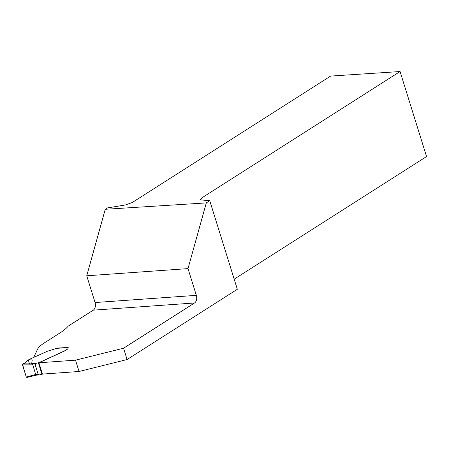 <?xml version="1.0" encoding="UTF-8"?>
<svg xmlns="http://www.w3.org/2000/svg" width="449" height="449" viewBox="0 0 449 449"><rect width="100%" height="100%" fill="white"/><g stroke="black" fill="none" stroke-linecap="round" stroke-linejoin="round"><path stroke-width="0.67" d="M33.697 357.499L37.492 349.35A36.577 9.255 -17.3 0 1 44.698 342.671L60.003 332.917A47.549 12.028 162.7 0 0 68.141 326.176L93.269 310.158A5.854 3.856 85.9 0 0 95.07 302.536L86.741 275.793L188.008 268.609L196.336 295.352A5.854 3.856 -94.1 0 1 194.535 302.98L123.554 348.216L127.078 359.537L237.33 289.268L209.745 200.697L201.489 199.968L200.394 199.474L201.59 198.037L400.07 71.537L330.593 76.083L132.118 202.583L125.49 204.94L107.362 207.943L105.251 209.285L206.299 202.897L209.745 200.697M86.741 275.793L105.251 209.285M206.299 202.897L188.008 268.609M56.961 348.278L56.406 348.317M56.894 348.059L68.209 347.504A2.009 0.511 162.7 0 0 67.793 347.958M56.277 348.323L67.99 347.56A2.009 0.511 -17.3 0 0 67.771 347.913L67.995 348.385A2.559 0.645 162.7 0 1 68.007 348.407L68.029 348.491A2.559 0.645 162.7 0 1 68.029 348.491A2.559 0.645 162.7 0 1 67.507 349.12L64.443 351.045L38.911 362.77L75.516 360.171L123.554 348.216M38.911 362.77L42.436 374.09L79.041 371.491L127.078 359.537M75.516 360.171L79.041 371.491M400.07 71.537L426.55 156.555L234.182 279.16M68.007 348.407A2.559 0.645 162.7 0 1 67.479 349.036L64.42 350.955L39.035 362.612L35.847 363.404L35.23 364.852L38.176 374.314L39.422 374.893L42.683 374.068M35.667 374.494L32.783 364.835L32.277 363.87L31.666 363.701L32.238 359.941L28.714 359.733L24.83 363.073L22.854 363.898L22.489 364.869L26.278 377.031L35.667 374.494L38.176 374.314M29.398 359.772A3.295 0.831 -17.3 0 0 29.78 359.419A2.745 0.696 162.7 0 1 30.947 358.65L47.364 351.258L56.641 348.362M39.422 374.893L35.993 375.201M35.808 375.212L35.841 374.657L35.808 375.212M32.783 364.835L22.489 364.869M29.499 363.875L28.287 359.98L24.847 363.061L22.506 364.279L26.278 377.031L26.884 377.457M32.277 363.87L22.854 363.898M26.278 377.031L26.901 377.457L36.105 375.173M95.07 302.536L196.336 295.352M194.535 302.98L93.269 310.158M201.59 198.037L202.213 200.029M35.23 364.852L32.721 365.031M67.99 347.56L55.99 348.407M31.666 363.701L35.847 363.404M38.406 362.826L41.981 374.314"/></g></svg>
